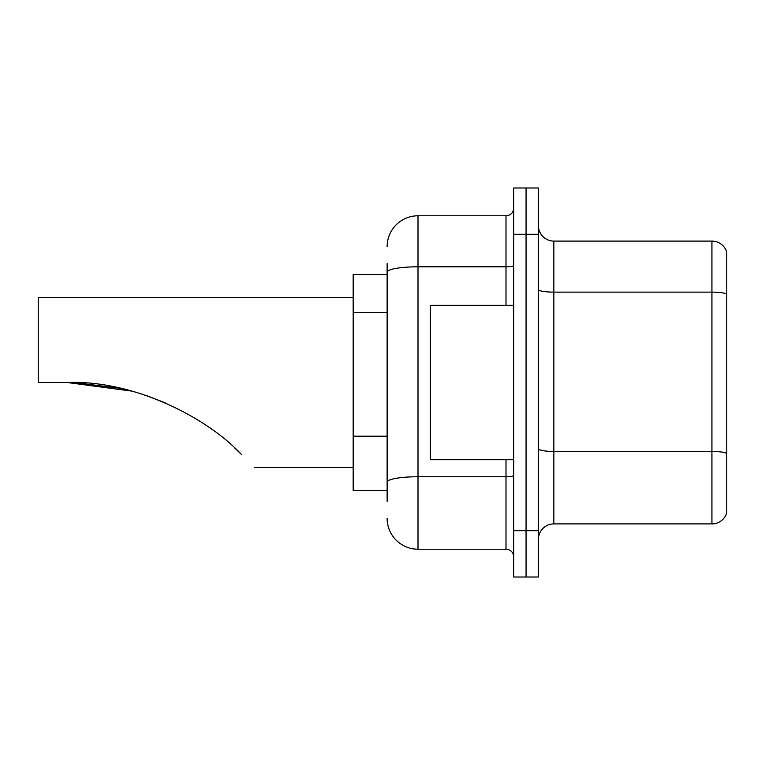 <?xml version="1.0" encoding="UTF-8"?>
<svg xmlns="http://www.w3.org/2000/svg" width="765" height="765" viewBox="0 0 765 765"><rect width="100%" height="100%" fill="white"/><g stroke="black" fill="none" stroke-linecap="round" stroke-linejoin="round"><path stroke-width="1.15" d="M387.128 274.444L353.172 274.444L353.172 490.556L387.128 490.556M387.128 501.362L387.128 263.638M513.717 530.7L513.717 577.011L526.062 577.011L526.062 530.7L526.062 577.011L538.417 577.011L538.417 530.7L526.062 530.7L526.062 234.3L526.062 530.7L513.717 530.7L513.717 234.3L526.062 234.3L526.062 187.989L526.062 234.3L538.417 234.3L538.417 530.7M538.417 234.3L538.417 187.989L513.717 187.989L513.717 234.3M387.128 246.655A30.877 30.877 0 0 1 418.006 215.778L418.006 549.222L506 549.222L506 459.689M418.006 215.778L506 215.778A7.717 7.717 0 0 0 513.717 208.061M513.717 556.939A7.717 7.717 0 0 0 506 549.222M418.006 549.222A30.877 30.877 0 0 1 387.128 518.345M538.417 539.344A15.434 15.434 0 0 1 553.85 523.901L711.928 523.901L711.928 241.099L553.85 241.099A15.434 15.434 0 0 1 538.417 225.656A15.434 15.434 0 0 0 553.85 241.099L553.85 523.901M726.75 252.211A15.434 15.434 0 0 0 711.928 241.099A15.434 15.434 0 0 1 726.75 252.211L726.75 512.789A15.434 15.434 0 0 1 711.928 523.901M726.75 294.267L726.75 453.368A15.434 2.677 180 0 0 711.928 451.436L553.85 451.436A15.434 2.677 0 0 1 538.417 448.749M68.209 382.5L117.944 387.779L68.209 382.5M146.201 395.486L165.718 403.021L146.201 395.486M120.526 388.333L74.855 382.624L120.526 388.333M131.829 391.116L67.157 382.5C133.11 379.794 207.143 417.298 241.807 454.84C258.369 471.403 258.369 471.403 241.807 454.84M353.172 297.595L38.25 297.595L38.25 382.5L67.157 382.5M234.922 448.214L240.468 453.511M513.717 305.311L430.351 305.311L430.351 459.689L513.717 459.689M387.128 312.713L353.172 312.713M387.128 436.203L353.172 436.203M513.717 475.409A7.717 1.339 0 0 1 506 476.748L418.006 476.748A30.877 5.365 180 0 0 387.128 482.113M387.128 272.168A30.877 5.365 180 0 1 418.006 266.803L506 266.803L506 215.778M506 305.311L506 266.803A7.717 1.339 0 0 0 513.717 265.465M726.75 294.047A15.434 2.677 180 0 0 711.928 292.125L553.85 292.125A15.434 2.677 0 0 1 538.417 289.438M254.372 467.405L353.172 467.405"/></g></svg>
